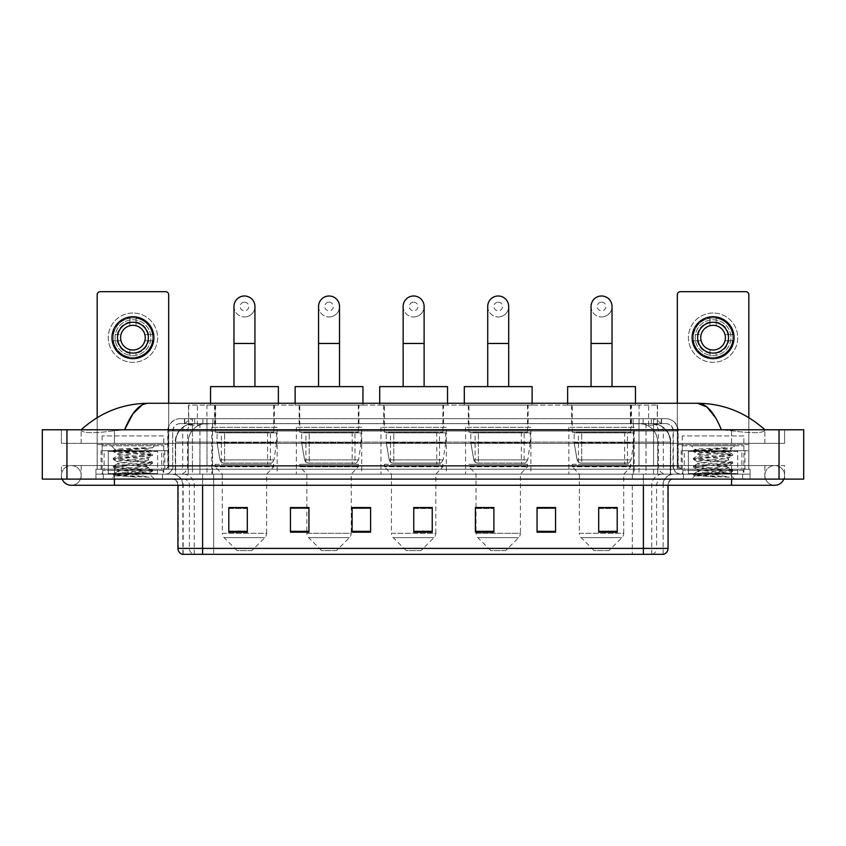<?xml version="1.0" encoding="UTF-8"?>
<svg xmlns="http://www.w3.org/2000/svg" width="846" height="846" viewBox="0 0 846 846"><rect width="100%" height="100%" fill="white"/><g stroke="black" fill="none" stroke-linecap="round" stroke-linejoin="round"><path stroke-width="0.63" stroke-dasharray="4.23 3.17" d="M634.214 427.315L568.872 427.315L634.214 427.315L634.214 474.172L568.872 474.172L634.214 474.172M568.872 427.315L568.872 474.172M530.886 427.315L465.543 427.315L530.886 427.315L530.886 474.172L465.543 474.172L530.886 474.172M465.543 427.315L465.543 474.172M446.307 427.315L380.954 427.315L446.307 427.315L446.307 474.172L380.954 474.172L446.307 474.172M380.954 427.315L380.954 474.172M361.718 427.315L296.364 427.315L361.718 427.315L361.718 474.172L296.364 474.172L361.718 474.172M296.364 427.315L296.364 474.172M277.128 427.315L211.786 427.315L277.128 427.315L277.128 474.172L211.786 474.172L277.128 474.172M211.786 427.315L211.786 474.172M651.727 423.613L645.72 423.613L653.873 423.687L657.289 425.157L648.596 425.157L643.637 424.1L633.432 423.645L212.568 423.645L202.363 424.1L197.404 425.157L188.711 425.157L188.425 405.118L657.575 405.118L188.425 405.118M653.873 423.687A18.496 18.496 0 0 1 670.709 442.109L670.709 474.172L175.291 474.172L670.709 474.172M188.425 425.041L192.127 423.687L200.28 423.613L194.273 423.613M192.127 423.687A18.496 18.496 0 0 0 175.291 442.109L175.672 474.172M274.358 405.118L214.556 405.118L274.358 405.118L274.358 427.315L214.556 427.315L274.358 427.315M214.556 405.118L214.556 427.315M358.947 405.118L299.146 405.118L358.947 405.118L358.947 427.315L299.146 427.315L358.947 427.315M299.146 405.118L299.146 427.315M443.526 405.118L383.724 405.118L443.526 405.118L443.526 427.315L383.724 427.315L443.526 427.315M383.724 405.118L383.724 427.315M528.115 405.118L468.314 405.118L528.115 405.118L528.115 427.315L468.314 427.315L528.115 427.315M468.314 405.118L468.314 427.315M631.444 405.118L571.642 405.118L631.444 405.118L631.444 427.315L571.642 427.315L631.444 427.315M571.642 405.118L571.642 427.315M657.575 405.118L657.289 425.157L657.289 405.118M200.28 423.613L645.72 423.613M184.407 418.685L661.593 418.685L184.407 418.685L184.407 423.613L661.593 423.613L184.407 423.613M665.908 423.613L180.092 423.613L665.908 423.613A7.403 7.403 0 0 1 673.31 431.016L673.31 466.157L167.762 466.157A3.077 3.077 0 0 1 164.674 469.234L681.326 469.234L164.674 469.234M180.092 418.685L665.908 418.685L180.092 418.685A12.33 12.33 0 0 0 167.762 431.016L673.31 431.016L172.69 431.016L172.69 466.157A8.016 8.016 0 0 1 164.674 474.172L681.326 474.172L164.674 474.172M665.908 418.685A12.33 12.33 0 0 1 678.238 431.016L678.238 466.157L639.016 466.157L639.016 469.234M737.733 450.738L688.411 450.738L737.733 450.738L737.733 469.234L688.411 469.234L737.733 469.234L737.733 474.172L688.411 474.172L737.733 474.172L737.733 470.471L688.411 470.471L737.733 470.471M688.411 450.738L688.411 470.471M157.589 450.738L108.267 450.738L157.589 450.738L157.589 469.234L108.267 469.234L157.589 469.234L157.589 474.172L108.267 474.172L157.589 474.172L157.589 470.471L108.267 470.471L157.589 470.471M108.267 450.738L108.267 470.471M95.936 469.234L114.432 469.234L95.936 469.234L95.936 474.172L750.064 474.172L95.936 474.172L95.936 479.1L114.432 479.1L95.936 479.1L95.936 474.172L750.064 474.172L750.064 479.1L114.432 479.1L750.064 479.1L750.064 474.172L95.936 474.172L95.936 479.1L95.936 469.234M731.568 469.234L114.432 469.234L750.064 469.234L731.568 469.234L731.568 479.1L114.432 479.1L750.064 479.1L750.064 474.172L750.064 479.1L81.142 479.1L784.591 479.1L114.432 479.1L731.568 479.1L731.568 469.234M750.064 469.234L750.064 474.172L750.064 469.234M162.517 474.172L162.517 479.1L103.339 479.1L162.517 479.1L103.339 479.1L162.517 479.1L162.517 474.172L103.339 474.172L103.339 479.1L103.339 474.172L162.517 474.172M742.661 474.172L742.661 479.1L683.483 479.1L742.661 479.1L683.483 479.1L742.661 479.1L742.661 474.172L683.483 474.172L683.483 479.1L683.483 474.172L742.661 474.172M163.141 470.471L102.715 470.471L163.141 470.471L163.141 474.172L102.715 474.172L163.141 474.172M102.715 470.471L102.715 474.172M743.285 470.471L682.859 470.471L743.285 470.471L743.285 474.172L682.859 474.172L743.285 474.172M682.859 470.471L682.859 474.172M182.376 554.32L663.137 554.32L663.137 485.266A11.093 11.093 0 0 1 674.23 474.172L171.77 474.172L674.23 474.172M182.863 554.32L182.863 485.266L668.065 485.266A6.165 6.165 0 0 1 674.23 479.1L171.77 479.1L674.23 479.1M688.411 474.172L737.733 474.172L688.411 474.172M108.267 474.172L157.589 474.172L108.267 474.172M617.199 531.33L617.199 507.526L617.199 532.187L598.704 532.187L598.704 507.653L598.704 532.187L617.199 532.187L617.199 507.769L617.199 532.187L617.199 508.509L598.704 508.509L598.704 532.187L598.704 507.526L617.199 507.526L598.704 507.526L617.199 507.526L617.199 531.33L598.704 531.33M555.547 531.33L555.547 507.526L555.547 532.187L537.051 532.187L537.051 507.653L537.051 532.187L555.547 532.187L555.547 507.769L555.547 532.187L555.547 508.509L537.051 508.509L537.051 507.526L537.051 532.187L537.051 507.653L537.051 532.187L537.051 508.509L555.547 508.509L555.547 507.653L555.547 531.33L537.051 531.33L537.051 532.187L555.547 532.187L555.547 507.653L537.051 507.653L537.051 531.33M493.895 507.653L475.399 507.653L475.399 532.187L493.895 532.187L493.895 507.526L493.895 532.187L475.399 532.187L475.399 507.653L475.399 532.187L493.895 532.187L493.895 507.769L493.895 532.187L493.895 508.509L475.399 508.509L475.399 532.187L475.399 507.653L475.399 532.187L475.399 508.509L493.895 508.509L493.895 507.526L475.399 507.526L493.895 507.526L476.023 507.526L476.023 474.172L468.927 466.77L527.502 466.77L468.927 466.77L468.927 464.306L527.502 464.306L468.927 464.306M247.296 531.33L247.296 507.526L247.296 532.187L228.801 532.187L228.801 507.653L228.801 532.187L247.296 532.187L247.296 507.769L247.296 532.187L247.296 508.509L228.801 508.509L228.801 532.187L228.801 507.526L247.296 507.526L228.801 507.526L247.296 507.526L247.296 531.33L228.801 531.33M308.949 507.653L290.453 507.653L290.453 532.187L308.949 532.187L308.949 507.526L308.949 532.187L290.453 532.187L290.453 507.653L290.453 532.187L308.949 532.187L308.949 507.769L308.949 532.187L308.949 508.509L290.453 508.509L290.453 507.526L290.453 532.187L290.453 507.653L290.453 532.187L290.453 508.509L308.949 508.509L308.949 507.526L290.453 507.526L308.949 507.526L306.844 507.526L306.844 474.172L299.759 466.77L358.323 466.77L299.759 466.77L299.759 464.306L358.323 464.306L299.759 464.306M370.601 531.33L370.601 507.526L370.601 532.187L352.105 532.187L352.105 507.653L352.105 532.187L370.601 532.187L370.601 507.769L370.601 532.187L370.601 508.509L352.105 508.509L352.105 507.526L352.105 532.187L352.105 507.653L352.105 532.187L352.105 508.509L370.601 508.509L370.601 507.653L370.601 531.33L352.105 531.33L352.105 532.187L370.601 532.187L370.601 507.653L352.105 507.653L352.105 531.33M432.243 531.33L432.243 507.526L432.243 532.187L413.757 532.187L413.757 507.653L413.757 532.187L432.243 532.187L432.243 507.769L432.243 532.187L432.243 508.509L413.757 508.509L413.757 532.187L413.757 507.526L432.243 507.526L413.757 507.526L432.243 507.526L432.243 531.33L413.757 531.33M662.83 554.32L663.624 554.32M555.547 507.526L537.051 507.526L555.547 507.526M370.601 507.526L352.105 507.526L370.601 507.526M432.243 508.509L432.243 507.769L432.243 508.509L413.757 508.509L413.757 532.187L432.243 532.187L432.243 508.509M247.296 508.509L247.296 507.769L247.296 508.509L228.801 508.509L228.801 532.187L247.296 532.187L247.296 508.509M617.199 508.509L617.199 507.769L617.199 508.509L598.704 508.509L598.704 532.187L617.199 532.187L617.199 508.509M432.243 507.653L413.757 507.653M247.296 507.653L228.801 507.653M617.199 507.653L598.704 507.653M731.568 479.1L731.568 465.543L731.568 479.1L731.568 465.543L774.725 465.543A9.866 9.866 0 0 1 783.872 479.1A9.866 9.866 0 0 0 784.591 475.399A9.866 9.866 0 0 1 783.872 479.1A9.866 9.866 0 0 0 774.725 465.543A9.866 9.866 0 0 0 764.858 475.399A9.866 9.866 0 0 1 774.725 465.543L114.432 465.543L784.591 465.543L784.591 479.1L784.591 465.543L61.409 465.543L61.409 479.1L114.432 479.1L61.409 479.1L61.409 465.543L731.568 465.543L731.568 485.266L114.432 485.266L114.432 465.543L81.142 465.543L114.432 465.543L114.432 479.1M114.432 485.266L114.432 475.399L114.432 485.266L71.276 485.266A9.866 9.866 0 0 0 81.142 475.399A9.866 9.866 0 0 0 71.276 465.543A9.866 9.866 0 0 0 62.128 479.1A9.866 9.866 0 0 1 61.409 475.399A9.866 9.866 0 0 0 62.128 479.1M71.276 485.266A9.866 9.866 0 0 0 81.142 475.399A9.866 9.866 0 0 1 71.276 485.266A9.866 9.866 0 0 0 81.142 475.399A9.866 9.866 0 0 0 71.276 465.543A9.866 9.866 0 0 0 61.409 475.399M731.568 485.266L731.568 475.399L731.568 485.266L774.725 485.266A9.866 9.866 0 0 1 764.858 475.399A9.866 9.866 0 0 0 774.725 485.266A9.866 9.866 0 0 1 764.858 475.399M743.898 435.944L682.246 435.944L743.898 435.944L743.898 474.172L682.246 474.172L743.898 474.172M682.246 435.944L682.246 474.172M163.754 435.944L102.102 435.944L163.754 435.944L163.754 474.172L102.102 474.172L163.754 474.172M102.102 435.944L102.102 474.172M193.734 423.613L652.15 423.613L193.734 423.613A18.496 18.496 0 0 0 175.238 442.109L199.899 442.109L199.899 474.172L175.238 474.172L670.645 474.172L199.899 474.172M652.15 423.613A18.496 18.496 0 0 1 670.645 442.109L670.645 474.172M764.858 429.779C745.548 412.34 723.119 403.51 697.569 403.267L148.431 403.267C122.977 403.468 100.547 412.309 81.142 429.779L81.142 430.339C83.109 433.3 94.202 433.438 114.432 430.762L124.595 429.779L721.405 429.779L731.568 430.762C751.756 433.438 762.849 433.3 764.858 430.339L764.858 429.779L764.858 430.339C762.891 433.3 751.798 433.438 731.568 430.762L721.405 429.779L124.595 429.779L114.432 430.762C94.244 433.438 83.151 433.3 81.142 430.339L81.142 429.779M803.7 429.779L42.3 429.779L42.3 479.1L803.7 479.1M114.432 429.779L731.568 429.779L114.432 429.779L114.432 443.346L784.591 443.346L784.591 429.779L731.568 429.779L784.591 429.779L784.591 443.346L61.409 443.346L61.409 429.779L61.409 443.346L731.568 443.346L81.142 443.346L114.432 443.346L114.432 429.779M764.858 465.543L764.858 479.1L764.858 465.543M81.142 465.543L81.142 479.1L81.142 465.543M764.858 443.346L731.568 443.346L764.858 443.346L764.858 430.339L764.858 443.346M81.142 443.346L81.142 430.339L81.142 443.346M715.758 418.009L721.405 429.779M142.022 405.012L148.431 403.267M158.202 474.172L107.654 474.172L158.202 474.172A0.613 0.613 0 0 1 157.589 473.559L108.267 473.559L157.589 473.559L157.589 451.362A0.613 0.613 0 0 1 158.202 450.738L107.654 450.738L158.202 450.738M107.654 474.172A0.613 0.613 0 0 0 108.267 473.559L108.267 451.362A0.613 0.613 0 0 0 107.654 450.738M102.102 445.81L163.754 445.81L102.102 445.81L102.102 450.738L163.754 450.738L102.102 450.738M163.754 445.81L163.754 450.738M111.355 445.81L115.045 449.501C114.4 450.273 149.583 451.087 148.336 451.976L152.47 454.313L113.385 450.4L152.417 447.735C149.15 449.015 142.71 450.432 133.108 451.976L148.346 451.976L154.511 445.81L111.355 445.81L154.511 445.81M146.654 472.935L148.716 473.305C150.239 474.204 113.988 475.018 114.665 475.79L149.15 477.176L126.012 472.935L146.654 472.935C140.32 471.814 116.621 470.725 117.52 469.604C116.568 468.303 149.287 466.992 148.346 465.691C149.287 464.391 116.568 463.079 117.52 461.779C116.568 460.478 149.287 459.167 148.346 457.866L148.346 459.822L152.47 462.149L113.385 458.236L152.47 454.313M136.343 477.176L113.279 474.987L152.576 471.074L113.279 467.161L152.47 463.365L148.346 465.691L148.346 467.648C149.287 466.347 116.568 465.036 117.52 463.735C116.568 462.434 149.287 461.123 148.346 459.822C149.287 458.521 116.568 457.21 117.52 455.909L113.385 458.236M152.47 463.365L113.279 459.336L152.47 455.539L148.346 457.866C149.287 456.565 116.568 455.254 117.52 453.953L117.52 455.909C116.568 454.609 149.287 453.297 148.346 451.997L148.346 451.997M152.47 455.539L113.385 451.627L117.52 453.953C118.451 453.297 123.653 452.631 133.108 451.976M126.012 472.935L117.52 471.571C116.568 470.26 149.287 468.959 148.346 467.648L152.47 469.974L113.279 466.188L152.47 462.149M113.385 459.452L117.657 461.937L117.52 463.735L113.385 466.061M113.385 467.288L117.657 469.763L117.52 471.571L113.385 473.887L152.47 469.974M152.47 471.201L148.674 473.411L154.511 479.1L111.355 479.1L154.511 479.1M113.385 475.114L114.696 475.875L111.355 479.1M145.174 447.735C133.615 448.285 113.734 448.898 115.045 449.501L113.385 450.4M149.15 477.176L123.104 475.315L113.385 473.887M113.385 451.627L152.417 447.735M132.928 313.009A24.661 24.661 0 0 0 108.267 337.67A24.661 24.661 0 0 0 132.928 362.331A24.661 24.661 0 0 0 157.589 337.67A24.661 24.661 0 0 0 132.928 313.009A24.661 24.661 0 0 0 108.267 337.67A24.661 24.661 0 0 0 132.928 362.331A24.661 24.661 0 0 0 157.589 337.67A24.661 24.661 0 0 0 132.928 313.009A24.661 24.661 0 0 0 108.267 337.67A24.661 24.661 0 0 0 132.928 362.331A24.661 24.661 0 0 0 157.589 337.67A24.661 24.661 0 0 0 132.928 313.009M132.928 357.403A19.733 19.733 0 0 1 113.195 337.67A19.733 19.733 0 0 1 132.928 317.948A19.733 19.733 0 0 0 113.195 337.67A19.733 19.733 0 0 0 132.928 357.403A19.733 19.733 0 0 0 152.661 337.67A19.733 19.733 0 0 0 132.928 317.948A19.733 19.733 0 0 1 152.661 337.67A19.733 19.733 0 0 1 132.928 357.403A19.733 19.733 0 0 0 152.661 337.67A19.733 19.733 0 0 0 132.928 317.948A19.733 19.733 0 0 0 113.195 337.67A19.733 19.733 0 0 0 132.928 357.403A19.733 19.733 0 0 0 152.661 337.67A19.733 19.733 0 0 0 132.928 317.948A19.733 19.733 0 0 0 113.195 337.67A19.733 19.733 0 0 0 132.928 357.403M108.267 469.234L157.589 469.234L108.267 469.234M161.755 450.738L168.682 450.738L168.682 469.234L161.755 469.234L161.755 450.738L104.1 450.738L104.1 469.234L97.174 469.234L97.174 294.768A3.077 3.077 0 0 1 100.251 291.68L165.605 291.68A3.077 3.077 0 0 1 168.682 294.768L168.682 450.738L104.1 450.738M161.755 469.234L104.1 469.234M168.682 403.267L168.682 469.234L97.174 469.234L97.174 417.638M132.928 322.263A15.408 15.408 0 0 0 117.52 337.67A15.408 15.408 0 0 0 132.928 353.089A15.408 15.408 0 0 0 148.346 337.67A15.408 15.408 0 0 0 132.928 322.263M148.663 340.758L153.041 340.758A20.346 20.346 0 0 1 136.016 357.784A20.346 20.346 0 0 0 153.041 340.758L144.867 340.758A12.33 12.33 0 0 0 144.867 334.593L153.041 334.593L144.867 334.593A12.33 12.33 0 0 0 120.989 334.593A12.33 12.33 0 0 0 136.016 349.61L136.016 355.288A17.882 17.882 0 0 0 136.016 320.063A17.882 17.882 0 0 0 115.045 337.67A17.882 17.882 0 0 0 132.928 355.553A17.882 17.882 0 0 0 150.81 337.67A17.882 17.882 0 0 0 129.85 320.063A17.882 17.882 0 0 0 129.85 355.288L129.85 349.61L129.85 355.288A17.882 17.882 0 0 0 136.016 355.288L136.016 349.61A12.33 12.33 0 0 0 144.867 340.758L148.663 340.758A16.032 16.032 0 0 1 136.016 353.406M132.928 358.641A20.96 20.96 0 0 0 153.887 337.67A20.96 20.96 0 0 0 132.928 316.711A20.96 20.96 0 0 0 111.968 337.67A20.96 20.96 0 0 0 132.928 358.641M112.814 340.758L120.989 340.758L112.814 340.758A20.346 20.346 0 0 0 129.85 357.784A20.346 20.346 0 0 1 112.814 340.758M153.041 334.593A20.346 20.346 0 0 0 136.016 317.567L136.016 325.731L136.016 317.567A20.346 20.346 0 0 1 153.041 334.593M117.203 340.758A16.032 16.032 0 0 0 129.85 353.406M148.663 334.593A16.032 16.032 0 0 0 136.016 321.945M129.85 317.567L129.85 325.731L129.85 317.567A20.346 20.346 0 0 0 112.814 334.593L120.989 334.593L112.814 334.593A20.346 20.346 0 0 1 129.85 317.567M129.85 321.945A16.032 16.032 0 0 0 117.203 334.593M244.452 316.954A10.48 10.48 0 0 0 254.942 306.474A10.48 10.48 0 0 1 244.452 316.954A10.48 10.48 0 0 0 254.942 306.474A10.48 10.48 0 0 0 244.452 295.994A10.48 10.48 0 0 0 233.972 306.474A10.48 10.48 0 0 0 244.452 316.954A10.48 10.48 0 0 1 233.972 306.474M244.452 302.159A4.315 4.315 0 0 1 248.777 306.474A4.315 4.315 0 0 1 244.452 310.789A4.315 4.315 0 0 1 240.137 306.474A4.315 4.315 0 0 1 244.452 302.159M233.972 386.622L254.942 386.622L233.972 386.622M251.854 550.619L237.06 550.619L224.063 537.633L264.84 537.633L224.063 537.633A6.165 6.165 0 0 1 222.265 533.266L266.649 533.266A6.165 6.165 0 0 1 264.84 537.633L251.854 550.619L237.06 550.619M266.649 474.172L222.265 474.172L222.265 533.266L266.649 533.266L266.649 474.172L273.744 466.77L215.17 466.77L273.744 466.77L273.744 464.306L215.17 464.306L215.17 466.77L222.265 474.172L266.649 474.172M221.335 432.243L267.579 432.243L221.335 432.243L221.335 464.306L267.579 464.306L221.335 464.306M267.579 432.243L267.579 464.306M215.17 405.118L273.744 405.118L215.17 405.118L215.17 432.243L273.744 432.243L215.17 432.243M273.744 405.118L273.744 432.243M210.548 403.267L210.548 405.118L278.366 405.118L210.548 405.118M278.366 403.267L278.366 405.118M210.548 386.622L278.366 386.622M215.17 464.306L273.744 464.306M276.515 432.866L217.062 432.866L276.515 432.866L276.515 442.733L217.062 442.733L217.062 432.866L217.062 442.733L220.023 459.907C220.764 462.022 222.297 463.079 224.613 463.069L270.35 463.069L224.624 463.069L224.624 432.866L224.613 463.069C222.297 463.09 220.774 462.032 220.023 459.907L217.062 442.733L276.515 442.733L274.019 459.907L220.023 459.907L274.019 459.907C272.412 462.582 271.185 463.64 270.36 463.069L270.35 432.866L224.624 432.866L270.35 432.866M329.041 316.954A10.48 10.48 0 0 0 339.521 306.474A10.48 10.48 0 0 1 329.041 316.954A10.48 10.48 0 0 0 339.521 306.474A10.48 10.48 0 0 0 329.041 295.994A10.48 10.48 0 0 0 318.561 306.474A10.48 10.48 0 0 0 329.041 316.954A10.48 10.48 0 0 1 318.561 306.474M329.041 302.159A4.315 4.315 0 0 1 333.356 306.474A4.315 4.315 0 0 1 329.041 310.789A4.315 4.315 0 0 1 324.727 306.474A4.315 4.315 0 0 1 329.041 302.159M318.561 386.622L339.521 386.622L318.561 386.622M336.444 550.619L321.649 550.619L308.653 537.633L349.43 537.633L308.653 537.633A6.165 6.165 0 0 1 306.844 533.266L351.238 533.266A6.165 6.165 0 0 1 349.43 537.633L336.444 550.619L321.649 550.619M358.323 464.306L358.323 466.77L351.238 474.172L306.844 474.172L351.238 474.172L351.238 533.266L306.844 533.266L306.844 507.653M305.924 432.243L352.158 432.243L305.924 432.243L305.924 464.306L352.158 464.306L305.924 464.306M352.158 432.243L352.158 464.306M299.759 405.118L358.323 405.118L299.759 405.118L299.759 432.243L358.323 432.243L299.759 432.243M358.323 405.118L358.323 432.243M295.138 403.267L295.138 405.118L362.955 405.118L295.138 405.118M362.955 403.267L362.955 405.118M295.138 386.622L362.955 386.622M361.105 432.866L301.641 432.866L361.105 432.866L361.105 442.733L301.641 442.733L301.641 432.866L301.641 442.733L304.613 459.907C305.353 462.022 306.876 463.079 309.202 463.069L354.939 463.069L309.202 463.069L309.213 432.866L309.202 463.069C306.887 463.09 305.353 462.032 304.613 459.907L301.641 442.733L361.105 442.733L358.598 459.907L304.613 459.907L358.598 459.907C356.991 462.582 355.775 463.64 354.939 463.069L354.939 432.866L309.213 432.866L354.939 432.866M413.631 316.954A10.48 10.48 0 0 0 424.11 306.474A10.48 10.48 0 0 1 413.631 316.954A10.48 10.48 0 0 0 424.11 306.474A10.48 10.48 0 0 0 413.631 295.994A10.48 10.48 0 0 0 403.151 306.474A10.48 10.48 0 0 0 413.631 316.954A10.48 10.48 0 0 1 403.151 306.474M413.631 302.159A4.315 4.315 0 0 1 417.945 306.474A4.315 4.315 0 0 1 413.631 310.789A4.315 4.315 0 0 1 409.316 306.474A4.315 4.315 0 0 1 413.631 302.159M403.151 386.622L424.11 386.622L403.151 386.622M421.022 550.619L406.228 550.619L393.242 537.633L434.019 537.633L393.242 537.633A6.165 6.165 0 0 1 391.434 533.266L435.827 533.266A6.165 6.165 0 0 1 434.019 537.633L421.022 550.619L406.228 550.619M435.827 474.172L391.434 474.172L391.434 533.266L435.827 533.266L435.827 474.172L442.913 466.77L384.348 466.77L442.913 466.77L442.913 464.306L384.348 464.306L384.348 466.77L391.434 474.172L435.827 474.172M390.514 432.243L436.748 432.243L390.514 432.243L390.514 464.306L436.748 464.306L390.514 464.306M436.748 432.243L436.748 464.306M384.348 405.118L442.913 405.118L384.348 405.118L384.348 432.243L442.913 432.243L384.348 432.243M442.913 405.118L442.913 432.243M379.717 403.267L379.717 405.118L447.534 405.118L379.717 405.118M447.534 403.267L447.534 405.118M379.717 386.622L447.534 386.622M384.348 464.306L442.913 464.306M445.683 432.866L386.231 432.866L445.683 432.866L445.683 442.733L386.231 442.733L386.231 432.866L386.231 442.733L389.202 459.907C389.932 462.022 391.465 463.079 393.792 463.069L439.518 463.069L393.792 463.069L393.792 432.866L393.792 463.069C391.476 463.09 389.943 462.032 389.202 459.907L386.231 442.733L445.683 442.733L443.188 459.907L389.202 459.907L443.188 459.907C441.58 462.582 440.364 463.64 439.529 463.069L393.792 463.069L439.529 463.069M498.22 316.954A10.48 10.48 0 0 0 508.7 306.474A10.48 10.48 0 0 1 498.22 316.954A10.48 10.48 0 0 0 508.7 306.474A10.48 10.48 0 0 0 498.22 295.994A10.48 10.48 0 0 0 487.73 306.474A10.48 10.48 0 0 0 498.22 316.954A10.48 10.48 0 0 1 487.73 306.474M498.22 302.159A4.315 4.315 0 0 1 502.535 306.474A4.315 4.315 0 0 1 498.22 310.789A4.315 4.315 0 0 1 493.895 306.474A4.315 4.315 0 0 1 498.22 302.159M487.73 386.622L508.7 386.622L487.73 386.622M505.612 550.619L490.817 550.619L477.831 537.633L518.609 537.633L477.831 537.633A6.165 6.165 0 0 1 476.023 533.266L520.406 533.266A6.165 6.165 0 0 1 518.609 537.633L505.612 550.619L490.817 550.619M527.502 464.306L527.502 466.77L520.406 474.172L476.023 474.172L520.406 474.172L520.406 533.266L476.023 533.266L476.023 507.653M475.092 432.243L521.337 432.243L475.092 432.243L475.092 464.306L521.337 464.306L475.092 464.306M521.337 432.243L521.337 464.306M468.927 405.118L527.502 405.118L468.927 405.118L468.927 432.243L527.502 432.243L468.927 432.243M527.502 405.118L527.502 432.243M464.306 403.267L464.306 405.118L532.123 405.118L464.306 405.118M532.123 403.267L532.123 405.118M464.306 386.622L532.123 386.622M530.273 432.866L470.82 432.866L530.273 432.866L530.273 442.733L470.82 442.733L470.82 432.866L470.82 442.733L473.792 459.907C474.521 462.022 476.055 463.079 478.381 463.069L524.108 463.069L478.381 463.069L478.381 432.866L478.381 463.069C476.055 463.09 474.532 462.032 473.792 459.907L470.82 442.733L530.273 442.733L527.777 459.907L473.792 459.907L527.777 459.907C526.17 462.582 524.943 463.64 524.118 463.069L524.108 432.866L478.381 432.866L524.108 432.866M601.548 316.954A10.48 10.48 0 0 0 612.028 306.474A10.48 10.48 0 0 1 601.548 316.954A10.48 10.48 0 0 0 612.028 306.474A10.48 10.48 0 0 0 601.548 295.994A10.48 10.48 0 0 0 591.058 306.474A10.48 10.48 0 0 0 601.548 316.954A10.48 10.48 0 0 1 591.058 306.474M601.548 302.159A4.315 4.315 0 0 1 605.863 306.474A4.315 4.315 0 0 1 601.548 310.789A4.315 4.315 0 0 1 597.223 306.474A4.315 4.315 0 0 1 601.548 302.159M591.058 386.622L612.028 386.622L591.058 386.622M608.94 550.619L594.146 550.619L581.16 537.633L621.937 537.633L581.16 537.633A6.165 6.165 0 0 1 579.351 533.266L623.735 533.266A6.165 6.165 0 0 1 621.937 537.633L608.94 550.619L594.146 550.619M623.735 474.172L579.351 474.172L579.351 533.266L623.735 533.266L623.735 474.172L630.83 466.77L572.256 466.77L630.83 466.77L630.83 464.306L572.256 464.306L572.256 466.77L579.351 474.172L623.735 474.172M578.421 432.243L624.665 432.243L578.421 432.243L578.421 464.306L624.665 464.306L578.421 464.306M624.665 432.243L624.665 464.306M572.256 405.118L630.83 405.118L572.256 405.118L572.256 432.243L630.83 432.243L572.256 432.243M630.83 405.118L630.83 432.243M567.634 403.267L567.634 405.118L635.452 405.118L567.634 405.118M635.452 403.267L635.452 405.118M567.634 386.622L635.452 386.622M572.256 464.306L630.83 464.306M633.601 432.866L574.148 432.866L633.601 432.866L633.601 442.733L574.148 442.733L574.148 432.866L574.148 442.733L577.12 459.907C577.85 462.022 579.383 463.079 581.71 463.069L627.436 463.069L581.71 463.069L581.71 432.866L581.71 463.069C579.383 463.09 577.86 462.032 577.12 459.907L574.148 442.733L633.601 442.733L631.105 459.907L577.12 459.907L631.105 459.907C629.498 462.582 628.271 463.64 627.446 463.069L581.71 463.069M713.072 313.009A24.661 24.661 0 0 0 688.411 337.67A24.661 24.661 0 0 0 713.072 362.331A24.661 24.661 0 0 0 737.733 337.67A24.661 24.661 0 0 0 713.072 313.009A24.661 24.661 0 0 0 688.411 337.67A24.661 24.661 0 0 0 713.072 362.331A24.661 24.661 0 0 0 737.733 337.67A24.661 24.661 0 0 0 713.072 313.009A24.661 24.661 0 0 0 688.411 337.67A24.661 24.661 0 0 0 713.072 362.331A24.661 24.661 0 0 0 737.733 337.67A24.661 24.661 0 0 0 713.072 313.009M713.072 357.403A19.733 19.733 0 0 1 693.339 337.67A19.733 19.733 0 0 1 713.072 317.948A19.733 19.733 0 0 0 693.339 337.67A19.733 19.733 0 0 0 713.072 357.403A19.733 19.733 0 0 0 732.805 337.67A19.733 19.733 0 0 0 713.072 317.948A19.733 19.733 0 0 1 732.805 337.67A19.733 19.733 0 0 1 713.072 357.403A19.733 19.733 0 0 0 732.805 337.67A19.733 19.733 0 0 0 713.072 317.948A19.733 19.733 0 0 0 693.339 337.67A19.733 19.733 0 0 0 713.072 357.403A19.733 19.733 0 0 0 732.805 337.67A19.733 19.733 0 0 0 713.072 317.948A19.733 19.733 0 0 0 693.339 337.67A19.733 19.733 0 0 0 713.072 357.403M688.411 469.234L737.733 469.234L688.411 469.234M741.9 450.738L748.826 450.738L748.826 469.234L741.9 469.234L741.9 450.738L684.245 450.738L684.245 469.234L677.318 469.234L677.318 294.768A3.077 3.077 0 0 1 680.396 291.68L745.749 291.68A3.077 3.077 0 0 1 748.826 294.768L748.826 450.738L684.245 450.738M741.9 469.234L684.245 469.234M748.826 417.638L748.826 469.234L677.318 469.234L677.318 403.267M713.072 322.263A15.408 15.408 0 0 0 697.654 337.67A15.408 15.408 0 0 0 713.072 353.089A15.408 15.408 0 0 0 728.48 337.67A15.408 15.408 0 0 0 713.072 322.263M728.797 340.758L733.186 340.758A20.346 20.346 0 0 1 716.15 357.784A20.346 20.346 0 0 0 733.186 340.758L725.011 340.758A12.33 12.33 0 0 0 725.011 334.593L733.186 334.593L725.011 334.593A12.33 12.33 0 0 0 701.133 334.593A12.33 12.33 0 0 0 716.15 349.61L716.15 355.288A17.882 17.882 0 0 0 716.15 320.063A17.882 17.882 0 0 0 695.19 337.67A17.882 17.882 0 0 0 713.072 355.553A17.882 17.882 0 0 0 730.955 337.67A17.882 17.882 0 0 0 709.984 320.063A17.882 17.882 0 0 0 709.984 355.288L709.984 349.61L709.984 355.288A17.882 17.882 0 0 0 716.15 355.288L716.15 349.61A12.33 12.33 0 0 0 725.011 340.758L728.797 340.758A16.032 16.032 0 0 1 716.15 353.406M713.072 358.641A20.96 20.96 0 0 0 734.032 337.67A20.96 20.96 0 0 0 713.072 316.711A20.96 20.96 0 0 0 692.113 337.67A20.96 20.96 0 0 0 713.072 358.641M692.959 340.758L701.133 340.758L692.959 340.758A20.346 20.346 0 0 0 709.984 357.784A20.346 20.346 0 0 1 692.959 340.758M733.186 334.593A20.346 20.346 0 0 0 716.15 317.567L716.15 325.731L716.15 317.567A20.346 20.346 0 0 1 733.186 334.593M697.337 340.758A16.032 16.032 0 0 0 709.984 353.406M728.797 334.593A16.032 16.032 0 0 0 716.15 321.945M709.984 317.567L709.984 325.731L709.984 317.567A20.346 20.346 0 0 0 692.959 334.593L701.133 334.593L692.959 334.593A20.346 20.346 0 0 1 709.984 317.567M709.984 321.945A16.032 16.032 0 0 0 697.337 334.593M738.347 474.172L687.798 474.172L738.347 474.172A0.613 0.613 0 0 1 737.733 473.559L688.411 473.559L737.733 473.559L737.733 451.362A0.613 0.613 0 0 1 738.347 450.738L687.798 450.738L738.347 450.738M687.798 474.172A0.613 0.613 0 0 0 688.411 473.559L688.411 451.362A0.613 0.613 0 0 0 687.798 450.738M682.246 445.81L743.898 445.81L682.246 445.81L682.246 450.738L743.898 450.738L682.246 450.738M743.898 445.81L743.898 450.738M726.799 472.935L728.861 473.305C730.384 474.204 694.132 475.018 694.809 475.79L729.294 477.176L706.156 472.935L726.799 472.935C720.464 471.814 696.766 470.725 697.654 469.604C696.713 468.303 729.432 466.992 728.48 465.691C729.432 464.391 696.713 463.079 697.654 461.779C696.713 460.478 729.432 459.167 728.48 457.866L728.48 459.822C729.432 458.521 696.713 457.21 697.654 455.909C696.713 454.609 729.432 453.297 728.48 451.997L732.615 454.313L693.53 450.4L732.562 447.735C729.294 449.015 722.854 450.432 713.252 451.976L728.48 451.976C729.728 451.087 694.545 450.273 695.19 449.501L691.489 445.81L734.645 445.81L691.489 445.81M728.48 451.997L734.645 445.81M716.488 477.176L693.424 474.987L732.721 471.074L693.424 467.161L732.615 463.365L728.48 465.691L728.48 467.648C729.432 466.347 696.713 465.036 697.654 463.735C696.713 462.434 729.432 461.123 728.48 459.822L732.615 462.149L693.424 458.352L732.615 454.313M732.615 463.365L693.424 459.336L732.615 455.539L728.48 457.866C729.432 456.565 696.713 455.254 697.654 453.953L697.654 455.909L693.53 458.236M732.615 455.539L693.53 451.627L697.654 453.953C698.595 453.297 703.798 452.631 713.252 451.976M706.156 472.935L697.654 471.571C696.713 470.26 729.432 468.959 728.48 467.648L732.615 469.974L693.424 466.188L732.615 462.149M693.53 459.452L697.802 461.937L697.654 463.735L693.53 466.061M693.53 467.288L697.802 469.763L697.654 471.571L693.53 473.887L732.615 469.974M732.615 471.201L728.818 473.411L734.645 479.1L691.489 479.1L734.645 479.1M693.53 475.114L694.841 475.875L691.489 479.1M725.318 447.735C713.76 448.285 693.879 448.898 695.19 449.501L693.53 450.4M729.294 477.176L703.248 475.315L693.53 473.887M693.53 451.627L732.562 447.735M224.613 463.069L270.36 463.069L224.613 463.069M309.202 463.069L354.939 463.069L309.202 463.069M188.711 425.157L188.711 405.118M191.069 423.835A18.496 18.21 -90 0 0 175.672 442.109L670.709 442.109L646.048 442.109L646.048 474.172M670.328 474.172L670.328 442.109A18.496 18.21 90 0 0 654.931 423.835M199.952 423.613L199.952 442.109L175.291 442.109L175.291 474.172M633.432 423.645L633.432 474.172M643.637 424.1A18.496 18.21 90 0 1 657.723 442.109L657.723 474.172M212.568 423.645L212.568 474.172M202.363 424.1A18.496 18.21 -90 0 0 188.277 442.109L188.277 474.172M646.048 423.613L646.048 442.109L199.952 442.109L199.952 474.172M206.921 423.656L206.921 405.118M197.404 425.157L197.404 405.118M215.614 423.656L215.614 405.118M630.386 423.656L630.386 405.118M648.596 425.157L648.596 405.118M639.079 423.656L639.079 405.118M202.903 423.613L202.903 418.685M639.016 418.685L639.016 431.016L678.238 431.016L653.577 431.016L653.577 423.613M206.984 418.685L206.984 466.157L172.996 466.157A8.016 7.889 90 0 1 165.097 474.172M192.423 469.234L192.423 466.157L653.577 466.157L653.577 431.016L653.577 466.157L673.31 466.157C673.776 471.021 676.451 473.697 681.326 474.172M653.577 418.685L653.577 431.016L167.762 431.016L167.762 466.157L678.238 466.157L681.326 469.234M180.092 423.613L177.861 423.962C174.604 425.189 172.88 427.547 172.69 431.016L172.69 466.157L192.423 466.157L192.423 418.685M680.903 469.234A3.077 3.035 -90 0 1 677.868 466.157L677.868 431.016A12.33 12.14 90 0 0 665.717 418.685M114.432 469.234L114.432 474.172L114.432 469.234M194.844 418.685A12.33 12.14 -90 0 0 182.704 431.016L182.704 466.157A3.077 3.035 90 0 1 179.669 469.234M180.283 418.685A12.33 12.14 -90 0 0 168.132 431.016L168.132 466.157A3.077 3.035 90 0 1 165.097 469.234M651.156 418.685A12.33 12.14 90 0 1 663.296 431.016L663.296 466.157A3.077 3.035 -90 0 0 666.331 469.234M180.283 423.613A7.403 7.286 -90 0 0 172.996 431.016L639.016 431.016L639.016 466.157L206.984 466.157L206.984 469.234M653.577 469.234L653.577 474.172M206.984 423.613L206.984 474.172M194.844 423.613A7.403 7.286 -90 0 0 187.558 431.016L187.558 466.157A8.016 7.889 90 0 1 179.669 474.172M192.423 423.613L192.423 474.172M665.717 423.613A7.403 7.286 90 0 1 673.004 431.016L673.004 466.157A8.016 7.889 -90 0 0 680.903 474.172M651.156 423.613A7.403 7.286 90 0 1 658.442 431.016L658.442 466.157A8.016 7.889 -90 0 0 666.331 474.172M639.016 423.613L639.016 474.172M184.692 423.613L184.692 418.685M194.696 423.613L194.696 418.685M212.906 423.613L212.906 418.685M633.094 423.613L633.094 418.685M651.304 423.613L651.304 418.685M661.308 423.613L661.308 418.685M643.097 423.613L643.097 418.685M652.234 554.32A6.165 6.07 90 0 0 656.602 548.398L213.678 548.398L213.678 485.266L632.322 485.266L632.322 554.32L632.322 485.266L662.83 485.266A11.093 10.924 -90 0 1 673.765 474.172M202.596 554.32L202.596 485.266L182.863 485.266C182.207 478.529 178.506 474.828 171.77 474.172M643.404 479.1L643.404 485.266L177.935 485.266L213.678 485.266L213.678 479.1M668.065 485.266L202.596 485.266L202.596 479.1M213.678 474.172L213.678 554.32L213.678 548.398L177.935 548.398M182.683 554.32A6.165 6.07 -90 0 1 178.305 548.398L178.305 485.266A6.165 6.07 90 0 0 172.235 479.1M183.328 479.1A6.165 6.07 90 0 1 189.398 485.266L189.398 548.398A6.165 6.07 -90 0 0 193.766 554.32M663.317 554.32A6.165 6.07 90 0 0 667.695 548.398L656.602 548.398L656.602 485.266A6.165 6.07 -90 0 1 662.672 479.1M668.065 548.398L667.695 485.266A6.165 6.07 -90 0 1 673.765 479.1M632.322 474.172L632.322 479.1M651.748 554.32L651.748 485.266A11.093 10.924 -90 0 1 662.672 474.172M663.137 554.32L663.137 485.266L643.404 485.266L643.404 554.32M183.17 554.32L183.17 485.266A11.093 10.924 90 0 0 172.235 474.172M194.252 554.32L194.252 485.266A11.093 10.924 90 0 0 183.328 474.172M202.596 474.172L202.596 485.266M643.404 474.172L643.404 485.266M308.949 531.33L290.453 531.33M493.895 531.33L475.399 531.33M193.819 423.613A18.496 18.21 -90 0 0 175.608 442.109L175.238 474.172M645.984 423.613L645.984 442.109L670.645 442.109L670.265 474.172M199.899 423.613L199.899 442.109L645.984 442.109L645.984 474.172M779.039 429.779L779.039 479.1M66.961 429.779L66.961 479.1M731.568 443.346L731.568 429.779L731.568 443.346M114.432 443.346L114.432 430.762L114.432 443.346M652.055 423.613A18.496 18.21 -90 0 1 670.265 442.109L657.659 442.109L657.659 474.172M639.449 423.613A18.496 18.21 90 0 1 657.659 442.109L633.368 442.109L633.368 474.172M633.368 423.613L633.368 442.109L212.505 442.109L212.505 474.172M212.505 423.613L212.505 442.109L188.214 442.109L188.214 474.172M206.435 423.613A18.496 18.21 90 0 0 188.214 442.109L175.608 442.109L175.608 474.172M157.589 451.362L108.267 451.362L157.589 451.362M168.682 444.573L97.174 444.573L168.682 444.573M168.64 469.234L168.64 450.738M164.79 450.738L164.79 469.234M97.216 450.738L97.216 469.234M101.065 469.234L101.065 450.738M254.942 343.465L233.972 343.465M339.521 343.465L318.561 343.465M424.11 343.465L403.151 343.465M508.7 343.465L487.73 343.465M612.028 343.465L591.058 343.465M748.826 444.573L677.318 444.573L748.826 444.573M748.784 469.234L748.784 450.738M744.935 450.738L744.935 469.234M677.36 450.738L677.36 469.234M681.21 469.234L681.21 450.738M737.733 451.362L688.411 451.362L737.733 451.362M661.593 423.613L661.593 418.685M177.935 485.266C177.565 481.522 175.513 479.471 171.77 479.1M114.432 465.543L71.276 465.543L114.432 465.543M113.279 474.014L113.279 474.987M152.576 470.101L152.576 471.074M113.279 466.188L113.279 467.161M152.576 462.265L152.576 463.248M113.279 458.352L113.279 459.336M152.576 454.439L152.576 455.412M113.279 450.527L113.279 451.5M439.518 463.069L439.518 432.866M627.436 463.069L627.436 432.866M581.699 463.069L627.446 463.069M693.424 474.014L693.424 474.987M732.721 470.101L732.721 471.074M693.424 466.188L693.424 467.161M732.721 462.265L732.721 463.248M693.424 458.352L693.424 459.336M732.721 454.439L732.721 455.412M693.424 450.527L693.424 451.5"/><path stroke-width="1.27" d="M643.404 554.32L643.404 548.398L668.065 548.398C667.896 551.359 666.415 553.326 663.624 554.32L182.376 554.32A6.165 6.165 0 0 1 177.935 548.398L177.935 485.266M617.199 532.187L617.199 507.526L598.704 507.526L598.704 532.187L617.199 532.187M555.547 532.187L555.547 507.526L537.051 507.526L537.051 532.187L555.547 532.187M493.895 532.187L493.895 507.526L475.399 507.526L475.399 532.187L493.895 532.187M247.296 532.187L247.296 507.526L228.801 507.526L228.801 532.187L247.296 532.187M308.949 532.187L308.949 507.526L290.453 507.526L290.453 532.187L308.949 532.187M370.601 532.187L370.601 507.526L352.105 507.526L352.105 532.187L370.601 532.187M432.243 532.187L432.243 507.526L413.757 507.526L413.757 532.187L432.243 532.187M555.547 507.526L537.051 507.653L555.547 507.526M370.601 507.526L352.105 507.653L370.601 507.526M306.844 507.653L308.949 507.653M476.023 507.653L493.895 507.653M432.243 507.653L413.757 507.653M247.296 507.653L228.801 507.653M617.199 507.653L598.704 507.653M114.432 479.1L114.432 485.266L774.725 485.266A9.866 9.866 0 0 0 783.872 479.1A9.866 9.866 0 0 1 774.725 485.266A9.866 9.866 0 0 0 783.872 479.1A9.866 9.866 0 0 1 774.725 485.266M62.128 479.1A9.866 9.866 0 0 0 71.276 485.266A9.866 9.866 0 0 1 62.128 479.1A9.866 9.866 0 0 0 71.276 485.266L114.432 485.266M721.405 429.779C714.331 412.372 706.389 403.531 697.569 403.267L148.431 403.267C139.611 403.531 131.669 412.372 124.595 429.779L132.896 413.842L142.022 405.012M66.961 429.779L803.7 429.779L803.7 479.1L42.3 479.1L42.3 429.779L66.961 429.779L66.961 479.1M803.7 429.779L803.7 479.1M762.764 427.875L764.858 429.779C745.453 412.309 723.023 403.468 697.569 403.267L706.96 407.032L715.758 418.009M83.236 427.875L81.142 429.779C100.452 412.34 122.882 403.51 148.431 403.267M168.682 403.267L168.682 294.768A3.077 3.077 0 0 0 165.605 291.68L100.251 291.68A3.077 3.077 0 0 0 97.174 294.768L97.174 417.638M132.928 322.263A15.408 15.408 0 0 0 117.52 337.67A15.408 15.408 0 0 0 132.928 353.089A15.408 15.408 0 0 0 148.346 337.67A15.408 15.408 0 0 0 132.928 322.263M132.928 325.34A12.33 12.33 0 0 0 120.597 337.67A12.33 12.33 0 0 0 132.928 350.001A12.33 12.33 0 0 0 145.258 337.67A12.33 12.33 0 0 0 132.928 325.34M132.928 358.641A20.96 20.96 0 0 0 153.887 337.67A20.96 20.96 0 0 0 132.928 316.711A20.96 20.96 0 0 0 111.968 337.67A20.96 20.96 0 0 0 132.928 358.641M233.972 386.622L233.972 306.474A10.48 10.48 0 0 1 244.452 295.994A10.48 10.48 0 0 1 254.942 306.474A10.48 10.48 0 0 0 244.452 295.994M254.942 386.622L254.942 306.474M278.366 403.267L278.366 386.622L210.548 386.622L210.548 403.267M318.561 386.622L318.561 306.474A10.48 10.48 0 0 1 329.041 295.994A10.48 10.48 0 0 1 339.521 306.474A10.48 10.48 0 0 0 329.041 295.994M339.521 386.622L339.521 306.474M362.955 403.267L362.955 386.622L295.138 386.622L295.138 403.267M403.151 386.622L403.151 306.474A10.48 10.48 0 0 1 413.631 295.994A10.48 10.48 0 0 1 424.11 306.474A10.48 10.48 0 0 0 413.631 295.994M424.11 386.622L424.11 306.474M447.534 403.267L447.534 386.622L379.717 386.622L379.717 403.267M487.73 386.622L487.73 306.474A10.48 10.48 0 0 1 498.22 295.994A10.48 10.48 0 0 1 508.7 306.474A10.48 10.48 0 0 0 498.22 295.994M508.7 386.622L508.7 306.474M532.123 403.267L532.123 386.622L464.306 386.622L464.306 403.267M591.058 386.622L591.058 306.474A10.48 10.48 0 0 1 601.548 295.994A10.48 10.48 0 0 1 612.028 306.474A10.48 10.48 0 0 0 601.548 295.994M612.028 386.622L612.028 306.474M635.452 403.267L635.452 386.622L567.634 386.622L567.634 403.267M748.826 417.638L748.826 294.768A3.077 3.077 0 0 0 745.749 291.68L680.396 291.68A3.077 3.077 0 0 0 677.318 294.768L677.318 403.267M713.072 322.263A15.408 15.408 0 0 0 697.654 337.67A15.408 15.408 0 0 0 713.072 353.089A15.408 15.408 0 0 0 728.48 337.67A15.408 15.408 0 0 0 713.072 322.263M713.072 325.34A12.33 12.33 0 0 0 700.742 337.67A12.33 12.33 0 0 0 713.072 350.001A12.33 12.33 0 0 0 725.403 337.67A12.33 12.33 0 0 0 713.072 325.34M713.072 358.641A20.96 20.96 0 0 0 734.032 337.67A20.96 20.96 0 0 0 713.072 316.711A20.96 20.96 0 0 0 692.113 337.67A20.96 20.96 0 0 0 713.072 358.641M177.935 548.398L202.596 548.398L202.596 554.32M202.596 485.266L202.596 548.398L643.404 548.398L643.404 485.266M432.243 531.33L413.757 531.33M370.601 531.33L352.105 531.33M308.949 531.33L290.453 531.33M247.296 531.33L228.801 531.33M493.895 531.33L475.399 531.33M555.547 531.33L537.051 531.33M617.199 531.33L598.704 531.33M731.568 479.1L731.568 485.266M779.039 429.779L779.039 479.1M233.972 343.465L254.942 343.465M318.561 343.465L339.521 343.465M403.151 343.465L424.11 343.465M487.73 343.465L508.7 343.465M591.058 343.465L612.028 343.465M668.065 548.398L668.065 485.266"/></g></svg>
